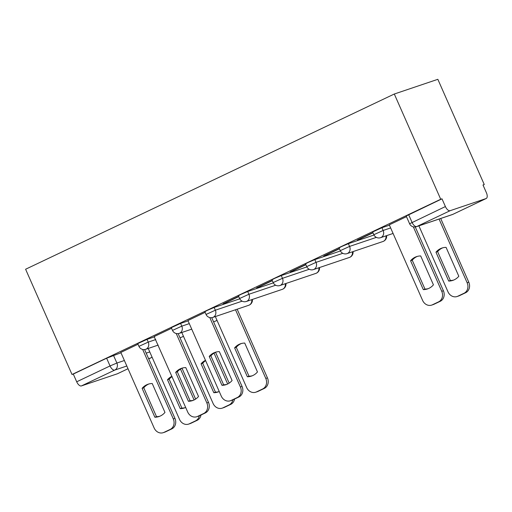 <?xml version="1.0" encoding="UTF-8"?>
<svg xmlns="http://www.w3.org/2000/svg" width="512" height="512" viewBox="0 0 512 512"><rect width="100%" height="100%" fill="white"/><g stroke="black" fill="none" stroke-linecap="round" stroke-linejoin="round"><path stroke-width="0.77" d="M154.528 336.832L147.027 339.36L137.734 343.61L138.944 346.355L148.237 342.106L155.738 339.571M188.083 320.883L180.589 323.411L171.29 327.661L172.499 330.406L181.798 326.157L189.293 323.622M239.763 298.816L214.144 307.462L207.302 310.368L204.845 311.712L206.054 314.458L215.354 310.208L242.131 301.165M273.318 282.867L247.699 291.514L240.858 294.419L238.406 295.763L239.616 298.509L248.909 294.259L275.686 285.216M306.874 266.918L281.261 275.565L274.419 278.47L271.962 279.814L273.171 282.56L282.47 278.31L309.248 269.267M340.435 250.97L314.816 259.616L307.974 262.522L305.517 263.866L306.726 266.611L316.026 262.362L342.803 253.318M373.99 235.021L348.371 243.667L341.53 246.573L339.078 247.917L340.288 250.662L349.581 246.413L376.358 237.376M389.434 225.19L381.933 227.718L372.634 231.968L373.843 234.714L383.142 230.464L390.643 227.93M483.053 185.133L484.262 184.557L437.843 79.315L394.304 94.016L440.717 199.258L72.019 374.49L25.6 269.242L394.304 94.016M117.638 373.658A5.459 2.662 -115.4 0 1 117.504 373.734A5.459 2.662 -115.4 0 1 117.357 373.792L81.434 385.92A5.459 2.662 -115.4 0 1 76.698 381.792L73.286 374.061L106.63 358.214L120.973 352.781M73.286 374.061L72.019 374.49M486.061 198.56L450.138 210.688L416.794 226.534L452.717 214.406L486.061 198.56A5.459 2.662 64.6 0 0 486.202 198.502A5.459 2.662 64.6 0 0 486.4 192.717L482.989 184.986L484.262 184.557M441.99 198.829L406.189 216.019L409.6 223.75L445.402 206.56L441.99 198.829L440.717 199.258M445.402 206.56A5.459 2.662 64.6 0 0 450.138 210.688M406.47 216.653L389.28 224.851M372.915 232.602L357.293 240.026M339.354 248.55L323.738 255.974M305.798 264.499L290.176 271.923M272.243 280.448L256.621 287.872M238.682 296.397L223.066 303.821M205.126 312.346L187.936 320.544M171.571 328.294L154.138 336.576L187.706 412.045A8.186 7.136 -108.7 0 0 196.774 416.736A8.186 7.136 -108.7 0 0 197.459 416.461L203.693 413.498A8.186 7.136 -108.7 0 0 206.848 402.95L208.499 402.394A8.186 7.136 71.3 0 1 205.344 412.941L199.104 415.904A8.186 7.136 71.3 0 1 198.426 416.179L196.774 416.736M138.01 344.243L120.826 352.442M357.389 240.243L373.011 232.819M323.834 256.192L339.45 248.768M290.272 272.141L305.894 264.717M256.717 288.09L272.339 280.666M223.162 304.038L238.778 296.614M410.579 260.749A17.056 14.861 71.3 0 1 416.55 256.627A17.056 14.861 71.3 0 1 420.691 255.942L433.427 284.832A17.056 14.861 71.3 0 1 427.462 288.947A17.056 14.861 71.3 0 1 423.322 289.632L410.579 260.749L412.23 260.192A17.056 14.861 71.3 0 1 417.382 256.378M412.23 260.192L424.966 289.075A17.056 14.861 71.3 0 0 428.275 288.646M415.27 226.963L443.398 290.752A8.186 7.136 71.3 0 1 440.25 301.299L434.01 304.262A8.186 7.136 71.3 0 1 433.331 304.538L431.68 305.101A8.186 7.136 -108.7 0 0 432.358 304.819L438.598 301.856A8.186 7.136 -108.7 0 0 441.754 291.309L443.398 290.752M389.274 224.826L422.605 300.41A8.186 7.136 -108.7 0 0 431.68 305.101M413.325 226.854L441.754 291.309M423.322 289.632L424.966 289.075M435.968 252.179L448.704 281.062A17.056 14.861 -108.7 0 0 452.845 280.378A17.056 14.861 -108.7 0 0 458.816 276.256L446.074 247.373A17.056 14.861 -108.7 0 0 441.933 248.058A17.056 14.861 -108.7 0 0 435.968 252.179L437.619 251.622L450.355 280.506A17.056 14.861 -108.7 0 0 453.664 280.07M418.893 225.856L447.994 291.834A8.186 7.136 -108.7 0 0 457.069 296.525A8.186 7.136 -108.7 0 0 457.747 296.25L463.987 293.286A8.186 7.136 -108.7 0 0 467.136 282.739L439.053 219.053M442.771 247.808A17.056 14.861 -108.7 0 0 437.619 251.622M440.698 218.496L468.787 282.182A8.186 7.136 71.3 0 1 465.632 292.73L459.398 295.693A8.186 7.136 71.3 0 1 458.714 295.968L457.069 296.525M450.355 280.506L448.704 281.062M209.235 356.442A17.056 14.861 71.3 0 1 215.2 352.32A17.056 14.861 71.3 0 1 219.341 351.635L232.083 380.518A17.056 14.861 71.3 0 1 226.118 384.64A17.056 14.861 71.3 0 1 221.971 385.325L209.235 356.442L210.886 355.885A17.056 14.861 71.3 0 1 216.038 352.07M210.886 355.885L223.622 384.768A17.056 14.861 71.3 0 0 226.931 384.333M211.725 317.67L242.054 386.445A8.186 7.136 71.3 0 1 238.906 396.992L232.666 399.955A8.186 7.136 71.3 0 1 231.981 400.23L230.336 400.787A8.186 7.136 -108.7 0 0 231.014 400.512L237.254 397.549A8.186 7.136 -108.7 0 0 240.403 387.002L242.054 386.445M187.923 320.518L221.261 396.096A8.186 7.136 -108.7 0 0 230.336 400.787M209.779 317.562L240.403 387.002M221.971 385.325L223.622 384.768M234.624 347.872L247.36 376.755A17.056 14.861 -108.7 0 0 251.501 376.07A17.056 14.861 -108.7 0 0 257.472 371.949L244.73 343.066A17.056 14.861 -108.7 0 0 240.589 343.75A17.056 14.861 -108.7 0 0 234.624 347.872L236.269 347.309L249.011 376.198A17.056 14.861 -108.7 0 0 252.32 375.763M215.347 316.563L246.65 387.526A8.186 7.136 -108.7 0 0 255.718 392.218A8.186 7.136 -108.7 0 0 256.403 391.942L262.643 388.979A8.186 7.136 -108.7 0 0 265.792 378.432L235.507 309.76M241.427 343.494A17.056 14.861 -108.7 0 0 236.269 347.309M237.158 309.203L267.443 377.869A8.186 7.136 71.3 0 1 264.288 388.422L258.054 391.386A8.186 7.136 71.3 0 1 257.37 391.661L255.718 392.218M249.011 376.198L247.36 376.755M175.674 372.39A17.056 14.861 71.3 0 1 181.645 368.269A17.056 14.861 71.3 0 1 185.786 367.584L198.528 396.467A17.056 14.861 71.3 0 1 192.557 400.589A17.056 14.861 71.3 0 1 188.416 401.274L175.674 372.39L177.325 371.834A17.056 14.861 71.3 0 1 182.477 368.019M177.325 371.834L190.067 400.717A17.056 14.861 71.3 0 0 193.376 400.282M178.163 333.619L208.499 402.394M176.224 333.51L206.848 402.95M188.416 401.274L190.067 400.717M205.485 360.333A17.056 14.861 -108.7 0 0 201.062 363.814L213.805 392.704A17.056 14.861 -108.7 0 0 217.946 392.019A17.056 14.861 -108.7 0 0 219.232 391.507M181.792 332.512L213.094 403.475A8.186 7.136 -108.7 0 0 222.163 408.166A8.186 7.136 -108.7 0 0 222.842 407.891L229.082 404.928A8.186 7.136 -108.7 0 0 232.858 399.866M227.661 384.006L214.035 353.107M205.626 360.646A17.056 14.861 -108.7 0 0 202.714 363.258L215.456 392.147A17.056 14.861 -108.7 0 0 218.758 391.712M215.565 352.275L229.178 383.136M234.554 399.059A8.186 7.136 71.3 0 1 230.733 404.371L224.493 407.334A8.186 7.136 71.3 0 1 223.814 407.61L222.163 408.166M202.714 363.258L201.062 363.814M215.456 392.147L213.805 392.704M142.118 388.339A17.056 14.861 71.3 0 1 148.09 384.218A17.056 14.861 71.3 0 1 152.23 383.533L164.966 412.416A17.056 14.861 71.3 0 1 159.002 416.538A17.056 14.861 71.3 0 1 154.861 417.222L142.118 388.339L143.77 387.782A17.056 14.861 71.3 0 1 148.922 383.968M143.77 387.782L156.512 416.666A17.056 14.861 71.3 0 0 159.814 416.23M144.608 349.568L174.944 418.342A8.186 7.136 71.3 0 1 171.789 428.89L165.549 431.853A8.186 7.136 71.3 0 1 164.87 432.128L163.219 432.685A8.186 7.136 -108.7 0 0 163.898 432.41L170.138 429.446A8.186 7.136 -108.7 0 0 173.293 418.899L174.944 418.342M120.813 352.416L154.144 427.994A8.186 7.136 -108.7 0 0 163.219 432.685M142.662 349.459L173.293 418.899M154.861 417.222L156.512 416.666M171.93 376.282A17.056 14.861 -108.7 0 0 167.507 379.763L180.25 408.653A17.056 14.861 -108.7 0 0 184.39 407.968A17.056 14.861 -108.7 0 0 185.677 407.456M148.237 348.461L179.533 419.424A8.186 7.136 -108.7 0 0 188.608 424.115A8.186 7.136 -108.7 0 0 189.286 423.84L195.526 420.877A8.186 7.136 -108.7 0 0 199.296 415.814M194.106 399.955L180.48 369.056M172.064 376.595A17.056 14.861 -108.7 0 0 169.158 379.206L181.894 408.096A17.056 14.861 -108.7 0 0 185.203 407.661M182.003 368.224L195.616 399.085M200.998 415.008A8.186 7.136 71.3 0 1 197.178 420.32L190.938 423.283A8.186 7.136 71.3 0 1 190.259 423.558L188.608 424.115M169.158 379.206L167.507 379.763M181.894 408.096L180.25 408.653M147.027 339.36L148.237 342.106A5.459 4.755 71.3 0 1 146.138 349.139A5.459 4.755 -108.7 0 1 145.683 349.318L158.176 345.101M180.589 323.411L181.798 326.157A5.459 4.755 71.3 0 1 179.693 333.19A5.459 4.755 -108.7 0 1 179.238 333.376L191.738 329.152M214.144 307.462L215.354 310.208A5.459 4.755 71.3 0 1 213.248 317.242A5.459 4.755 -108.7 0 1 212.8 317.427L248.723 305.293A5.459 4.755 -108.7 0 0 249.171 305.114A5.459 4.755 -108.7 0 0 251.738 299.661M247.699 291.514L248.909 294.259A5.459 4.755 71.3 0 1 246.81 301.293A5.459 4.755 -108.7 0 1 246.355 301.478L282.278 289.35A5.459 4.755 -108.7 0 0 282.733 289.165A5.459 4.755 -108.7 0 0 285.293 283.712M281.261 275.565L282.47 278.31A5.459 4.755 71.3 0 1 280.365 285.344A5.459 4.755 -108.7 0 1 279.91 285.53L315.834 273.402A5.459 4.755 -108.7 0 0 316.288 273.216A5.459 4.755 -108.7 0 0 318.854 267.763M314.816 259.616L316.026 262.362A5.459 4.755 71.3 0 1 313.92 269.395A5.459 4.755 -108.7 0 1 313.472 269.581L349.395 257.453A5.459 4.755 -108.7 0 0 349.85 257.267A5.459 4.755 -108.7 0 0 352.41 251.814M348.371 243.667L349.581 246.413A5.459 4.755 71.3 0 1 347.482 253.446A5.459 4.755 -108.7 0 1 347.027 253.632L382.95 241.504A5.459 4.755 -108.7 0 0 383.405 241.318A5.459 4.755 -108.7 0 0 385.965 235.866M381.933 227.718L383.142 230.464A5.459 4.755 71.3 0 1 381.037 237.498A5.459 4.755 -108.7 0 1 380.582 237.683L393.082 233.459M113.472 355.309L116.883 363.04L124.384 360.512M146.189 353.146L149.766 351.936M148.717 358.886L150.701 357.946L148.614 358.65M126.81 366.01L114.778 370.074L81.434 385.92M117.357 373.792L128.006 368.73L117.504 373.734M216.966 320.224A5.459 5.459 0 0 1 215.162 321.242A5.459 4.755 -108.7 0 0 215.616 321.062A5.459 4.755 -108.7 0 0 216.915 320.109M183.405 336.173A5.459 5.459 0 0 1 181.606 337.19A5.459 4.755 -108.7 0 0 182.061 337.011A5.459 4.755 -108.7 0 0 183.354 336.058M408.646 214.675L412.058 222.406A5.459 2.662 -115.4 0 0 416.794 226.534A5.459 4.755 71.3 0 1 416.339 226.72L452.262 214.592A5.459 5.459 0 0 0 452.864 214.349A5.459 2.662 64.6 0 0 452.998 214.278M106.63 358.214L110.042 365.946L116.883 363.04A5.459 4.755 -108.7 0 1 114.778 370.074A5.459 2.662 -115.4 0 1 110.042 365.946L76.698 381.792M152 356.992A5.459 4.755 -108.7 0 1 150.701 357.946A5.459 2.662 64.6 0 0 150.848 357.888A5.459 5.459 0 0 0 152.051 357.107M486.202 198.502L452.864 214.349A5.459 2.662 64.6 0 1 452.717 214.406A5.459 4.755 71.3 0 1 452.262 214.592M432.358 304.819L434.01 304.262M438.598 301.856L440.25 301.299M468.787 282.182L467.136 282.739M465.632 292.73L463.987 293.286M459.398 295.693L457.747 296.25M231.014 400.512L232.666 399.955M237.254 397.549L238.906 396.992M267.443 377.869L265.792 378.432M264.288 388.422L262.643 388.979M258.054 391.386L256.403 391.942M197.459 416.461L199.104 415.904M203.693 413.498L205.344 412.941M230.733 404.371L229.082 404.928M224.493 407.334L222.842 407.891M163.898 432.41L165.549 431.853M170.138 429.446L171.789 428.89M197.178 420.32L195.526 420.877M190.938 423.283L189.286 423.84M373.843 234.714A5.459 5.459 0 0 0 380.582 237.683M382.95 241.504A5.459 5.459 0 0 0 386.618 235.642M340.288 250.662A5.459 5.459 0 0 0 347.027 253.632M349.395 257.453A5.459 5.459 0 0 0 353.062 251.59M306.726 266.611A5.459 5.459 0 0 0 313.472 269.581M315.834 273.402A5.459 5.459 0 0 0 319.507 267.539M273.171 282.56A5.459 5.459 0 0 0 279.91 285.53M282.278 289.35A5.459 5.459 0 0 0 285.946 283.488M239.616 298.509A5.459 5.459 0 0 0 246.355 301.478M248.723 305.293A5.459 5.459 0 0 0 252.39 299.437M206.054 314.458A5.459 5.459 0 0 0 212.8 317.427M215.162 321.242L213.542 321.792M172.499 330.406A5.459 5.459 0 0 0 179.238 333.376M181.606 337.19L179.987 337.741M138.944 346.355A5.459 5.459 0 0 0 145.683 349.318M148.723 358.899L150.848 357.888M409.6 223.75A5.459 5.459 0 0 0 416.339 226.72"/></g></svg>

